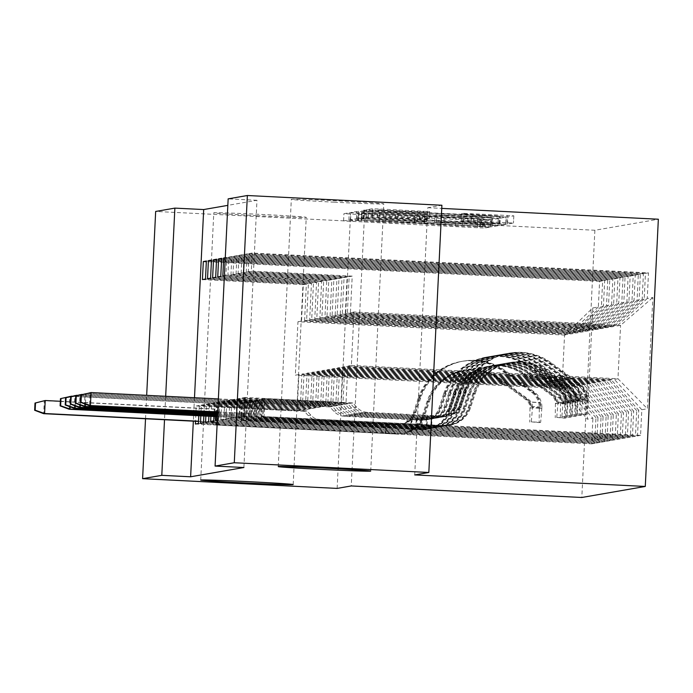 <?xml version="1.0" encoding="UTF-8"?>
<svg xmlns="http://www.w3.org/2000/svg" width="693" height="693" viewBox="0 0 693 693"><rect width="100%" height="100%" fill="white"/><g stroke="black" fill="none" stroke-linecap="round" stroke-linejoin="round"><path stroke-width="0.52" stroke-dasharray="3.46 2.6" d="M486.096 219.542L490.705 219.846L485.386 220.772L477.815 220.504L343.919 213.704L349.246 212.777L354.547 212.959L379.495 214.804L486.096 219.542M358.108 220.617L389.752 222.557L419.967 223.475L455.526 225.84L490.358 227.07L485.031 227.997L477.46 227.728L343.563 220.928L348.9 220.002L358.801 220.495L358.108 220.617L358.463 213.392M334.286 202.183A46.284 0.728 2.8 0 1 291.32 199.35A46.284 0.728 2.8 0 1 340.809 201.048A46.284 0.728 2.8 0 1 383.775 203.872A46.284 0.728 2.8 0 1 334.286 202.183M256.756 215.653A46.284 0.728 2.8 0 1 213.791 212.829A46.284 0.728 2.8 0 1 263.279 214.518A46.284 0.728 2.8 0 1 306.245 217.351A46.284 0.728 2.8 0 1 256.756 215.653M463.946 213.34L513.825 215.826L507.908 216.857L500.337 216.588L366.441 209.788L372.366 208.758L379.937 209.026L429.669 211.616L427.122 212.067L377.85 210.031L395.478 211.192L499.592 216.077L461.408 213.782L463.946 213.34L463.6 220.565L513.47 223.051L507.553 224.082L499.982 223.813L366.095 217.013L372.011 215.982L429.313 218.841L426.767 219.283L397.808 217.948L398.154 210.724M397.808 217.948L377.503 217.256L395.131 218.416L499.237 223.302L461.053 221.006L461.425 213.782L461.07 220.998L463.6 220.565M429.669 211.616L429.296 218.849L429.669 211.616M513.825 215.826L513.452 223.051L513.825 215.826M243.901 467.515L256.973 200.294L227.832 205.362M256.973 200.294L228.153 198.856M414.717 474.922L427.789 207.701L441.891 205.249M427.789 207.701L441.744 208.394M337.136 488.409L350.208 221.18L364.31 218.728L594.88 230.258L658.35 219.231M350.208 221.18L155.665 211.452M491.683 218.096L498.258 218.538L492.359 219.56L484.788 219.291L350.892 212.491L356.808 211.46L364.388 211.729L491.683 218.096L491.337 225.32L497.92 225.753L492.004 226.784L350.537 219.716L356.462 218.685L364.033 218.953L491.337 225.32M500.138 218.208L506.055 217.178L499.462 216.744L364.587 210.109L362.058 210.551L368.633 210.993L426.853 214.007L363.141 211.469L500.138 218.208L499.783 225.433L505.682 224.402L506.037 217.186M594.88 230.258L581.808 497.487M592.749 307.969L587.309 419.187L592.905 418.217L565.505 387.889L298.908 374.558L295.348 375.173L297.955 321.734L564.552 335.065L592.749 307.969L598.345 306.99L599.601 281.358L602.659 280.821L601.403 306.462L603.438 306.107L604.694 280.466L607.752 279.937L606.496 305.578L608.541 305.223L609.788 279.582L612.846 279.054L611.59 304.695L613.634 304.34L614.882 278.699L617.939 278.17L616.683 303.811L618.728 303.456L619.975 277.815L623.033 277.287L621.777 302.919L623.821 302.564L625.069 276.931L628.127 276.394L626.879 302.035L628.915 301.68L630.162 276.039L633.22 275.511L631.973 301.152L634.008 300.797L635.264 275.156L638.314 274.627L637.066 300.268L639.102 299.913L640.358 274.272L643.407 273.744L642.16 299.376L644.195 299.029L645.452 273.389L648.501 272.86L252.217 253.04L251.342 271.093L352.209 276.135L350.424 312.612L353.993 311.989L620.582 325.32L617.965 378.768L614.405 379.383L347.817 366.051L346.032 402.529L245.157 397.479L244.274 415.54L640.557 435.36L641.813 409.719L647.418 408.74L652.858 297.522L647.253 298.492L648.501 272.86M195.374 424.038L591.657 443.858L592.905 418.217M591.657 443.858L594.715 443.321L595.963 417.688L598.007 417.333L570.599 386.997L304.002 373.666L301.966 374.021L300.182 410.499L199.307 405.448L198.804 415.739M200.468 423.154L596.751 442.974L598.007 417.333M596.751 442.974L599.809 442.437L601.056 416.796L603.101 416.45L575.692 386.114L309.095 372.782L307.06 373.137L305.275 409.606L204.409 404.565L203.846 415.991M205.561 422.271L601.845 442.082L603.101 416.45M601.845 442.082L604.902 441.554L606.15 415.913L608.194 415.557L580.786 385.23L314.189 371.898L312.153 372.254L310.369 408.723L209.503 403.681L208.888 416.242M210.655 421.379L606.938 441.198L608.194 415.557M606.938 441.198L609.996 440.67L611.243 415.029L613.288 414.674L585.88 384.346L319.282 371.015L317.247 371.37L315.462 407.839L214.596 402.798L213.92 416.493M215.748 420.495L612.032 440.315L613.288 414.674M612.032 440.315L615.089 439.786L616.346 414.145L618.381 413.79L590.973 383.463L324.385 370.131L322.34 370.478L320.556 406.956L219.69 401.914L218.806 419.967L615.089 439.786M324.385 370.131L322.6 406.6L221.725 401.559L220.842 419.611L617.125 439.431L618.381 413.79M617.125 439.431L620.183 438.894L621.439 413.262L623.475 412.907L596.067 382.571L329.478 369.239L327.434 369.594L325.649 406.072L224.783 401.022L223.9 419.083L620.183 438.894M329.478 369.239L327.694 405.717L226.819 400.667L225.935 418.728L622.219 438.548L623.475 412.907M622.219 438.548L625.277 438.011L626.533 412.37L628.568 412.023L601.16 381.687L334.572 368.355L332.527 368.711L330.743 405.18L229.877 400.138L228.993 418.191L625.277 438.011M334.572 368.355L332.787 404.833L231.912 399.783L231.029 417.844L627.312 437.655L628.568 412.023M627.312 437.655L630.37 437.127L631.626 411.486L633.662 411.131L606.254 380.803L339.665 367.472L337.621 367.827L335.845 404.296L234.97 399.255L234.087 417.307L630.37 437.127M339.665 367.472L337.881 403.941L237.006 398.899L236.122 416.952L632.406 436.772L633.662 411.131M632.406 436.772L635.464 436.243L636.72 410.602L638.755 410.247L611.347 379.92L344.759 366.588L342.714 366.944L340.939 403.413L240.064 398.371L239.18 416.424L635.464 436.243M344.759 366.588L342.974 403.057L242.1 398.016L241.216 416.069L637.499 435.888L638.755 410.247M637.499 435.888L640.557 435.36M640.358 274.272L244.075 254.452L243.191 272.514L246.24 271.977L347.115 277.027L345.331 313.496L347.366 313.141L613.963 326.472L611.919 326.827L345.331 313.496M244.075 254.452L247.124 253.924L246.24 271.977M236.122 416.952L239.18 416.424M237.006 398.899L240.064 398.371M630.162 276.039L233.879 256.228L233.004 274.281L236.053 273.752L336.928 278.794L335.143 315.263L337.179 314.917L603.776 328.248L601.732 328.595L335.143 315.263M233.879 256.228L236.937 255.691L236.053 273.752M225.935 418.728L228.993 418.191M226.819 400.667L229.877 400.138M225.277 257.718L226.75 257.467L225.866 275.519L326.741 280.561L324.956 317.039L326.992 316.684L593.589 330.015L591.545 330.37L324.956 317.039M224.393 275.779L225.866 275.519M217.325 420.227L218.806 419.967M319.282 371.015L317.507 407.484L216.632 402.442L215.939 416.588M216.632 402.442L219.69 401.914M309.095 372.782L307.311 409.26L206.445 404.21L205.864 416.086M206.445 404.21L209.503 403.681M298.908 374.558L297.124 411.027L196.258 405.985L195.504 421.275M196.258 405.985L199.307 405.448M194.49 397.721L193.338 421.162M304.002 373.666L302.217 410.143L201.351 405.093L200.823 415.835M201.351 405.093L204.409 404.565M314.189 371.898L312.413 408.368L211.538 403.326L210.897 416.337M211.538 403.326L214.596 402.798M220.842 419.611L223.9 419.083M221.725 401.559L224.783 401.022M625.069 276.931L228.785 257.112L227.902 275.164L230.96 274.636L331.834 279.677L330.05 316.155L332.086 315.8L598.683 329.132L596.638 329.487L330.05 316.155M228.785 257.112L231.843 256.583L230.96 274.636M231.029 417.844L234.087 417.307M231.912 399.783L234.97 399.255M635.264 275.156L238.981 255.336L238.097 273.397L241.147 272.86L342.021 277.91L340.237 314.379L342.273 314.024L608.87 327.356L606.825 327.711L340.237 314.379M238.981 255.336L242.03 254.807L241.147 272.86M241.216 416.069L244.274 415.54M242.1 398.016L245.157 397.479M645.452 273.389L249.168 253.569L248.285 271.621L251.342 271.093M249.168 253.569L252.217 253.04M644.195 299.029L613.963 326.472M642.16 299.376L611.919 326.827M353.993 311.989L351.377 365.436L347.817 366.051M351.377 365.436L617.965 378.768L647.418 408.74M641.813 409.719L614.405 379.383M639.102 299.913L608.87 327.356M637.066 300.268L606.825 327.711M611.347 379.92L609.312 380.275L342.714 366.944M636.72 410.602L609.312 380.275M634.008 300.797L603.776 328.248M631.973 301.152L601.732 328.595M606.254 380.803L604.218 381.159L337.621 367.827M631.626 411.486L604.218 381.159M628.915 301.68L598.683 329.132M626.879 302.035L596.638 329.487M601.16 381.687L599.124 382.042L332.527 368.711M626.533 412.37L599.124 382.042M623.821 302.564L593.589 330.015M621.777 302.919L591.545 330.37M596.067 382.571L594.031 382.926L327.434 369.594M621.439 413.262L594.031 382.926M321.899 317.567L588.487 330.899L586.451 331.254L319.863 317.922L321.899 317.567L323.683 281.098L326.741 280.561M618.728 303.456L588.487 330.899M616.683 303.811L586.451 331.254M590.973 383.463L588.937 383.818L322.34 370.478M616.346 414.145L588.937 383.818M316.805 318.451L583.393 331.782L581.358 332.138L314.769 318.806L316.805 318.451L318.589 281.982L321.647 281.453L319.863 317.922M613.634 304.34L583.393 331.782M611.59 304.695L581.358 332.138M585.88 384.346L583.844 384.702L317.247 371.37M611.243 415.029L583.844 384.702M311.711 319.343L578.3 332.675L576.264 333.021L309.676 319.69L311.711 319.343L313.496 282.865L316.554 282.337L314.769 318.806M608.541 305.223L578.3 332.675M606.496 305.578L576.264 333.021M580.786 385.23L578.742 385.585L312.153 372.254M606.15 415.913L578.742 385.585M306.618 320.227L573.206 333.558L571.171 333.913L304.582 320.582L306.618 320.227L308.402 283.749L311.46 283.22L309.676 319.69M603.438 306.107L573.206 333.558M601.403 306.462L571.171 333.913M575.692 386.114L573.648 386.469L307.06 373.137M601.056 416.796L573.648 386.469M297.955 321.734L301.524 321.11L568.113 334.442L564.552 335.065L561.936 388.504L295.348 375.173M598.345 306.99L568.113 334.442M570.599 386.997L568.555 387.352L301.966 374.021M595.963 417.688L568.555 387.352M145.521 418.771L146.673 395.331M165.67 396.283L164.518 419.724M350.424 312.612L617.021 325.944L620.582 325.32L652.858 297.522M565.505 387.889L561.936 388.504L587.309 419.187M342.974 403.057L346.032 402.529M337.881 403.941L340.939 403.413M332.787 404.833L335.845 404.296M327.694 405.717L330.743 405.18M322.6 406.6L325.649 406.072M317.507 407.484L320.556 406.956M312.413 408.368L315.462 407.839M307.311 409.26L310.369 408.723M302.217 410.143L305.275 409.606M297.124 411.027L300.182 410.499M202.434 279.591L303.309 284.641L301.524 321.11M303.309 284.641L306.367 284.104L304.582 320.582M227.902 275.164L328.777 280.215L326.992 316.684M328.777 280.215L331.834 279.677M233.004 274.281L333.87 279.322L332.086 315.8M333.87 279.322L336.928 278.794M238.097 273.397L338.964 278.439L337.179 314.917M338.964 278.439L342.021 277.91M243.191 272.514L344.057 277.555L342.273 314.024M344.057 277.555L347.115 277.027M248.285 271.621L349.151 276.672L347.366 313.141M349.151 276.672L352.209 276.135M647.253 298.492L617.021 325.944M364.31 218.728L351.247 485.949M198.432 423.51L594.715 443.321M205.492 279.062L306.367 284.104M602.659 280.821L206.375 261.01M599.601 281.358L206.341 261.685M203.525 422.617L599.809 442.437M210.585 278.179L311.46 283.22M207.528 278.707L308.402 283.749M607.752 279.937L211.469 260.118M604.694 280.466L211.434 260.802M208.619 421.734L604.902 441.554M215.679 277.295L316.554 282.337M212.621 277.824L313.496 282.865M612.846 279.054L216.562 259.234M609.788 279.582L216.528 259.918M213.713 420.85L609.996 440.67M220.772 276.403L321.647 281.453M217.715 276.94L318.589 281.982M617.939 278.17L221.656 258.35M614.882 278.699L221.621 259.035M222.808 276.048L323.683 281.098M623.033 277.287L226.75 257.467M619.975 277.815L225.26 258.073M628.127 276.394L231.843 256.583M633.22 275.511L236.937 255.691M638.314 274.627L242.03 254.807M643.407 273.744L247.124 253.924M483.004 218.971L361.348 212.89L386.322 213.617L483.792 218.823L483.004 218.971L482.657 226.195L477.356 226.005L477.711 218.78M482.657 226.195L385.966 220.833L365.609 220.417L477.356 226.005M498.276 218.529L497.92 225.753L498.258 218.538M499.783 225.433L358.168 218.39L424.809 221.526L426.481 221.232L419.906 220.79L361.694 217.775L371.803 217.602L505.682 224.402M361.694 217.775L362.058 210.551L361.694 217.775M473.839 216.251L491.467 217.411L471.162 216.718L435.039 214.804L473.839 216.251L473.484 223.475L491.112 224.636L470.807 223.934L471.162 216.718M473.484 223.475L436.382 221.725L470.807 223.934M385.221 433.255L397.522 433.74A26.395 26.325 80.1 0 0 423.795 415.722L428.603 401.23L429.565 401.056L424.766 415.549A26.395 26.325 -99.9 0 1 398.484 433.567L218.2 424.549L215.653 425L395.937 434.009L385.221 433.255L385.68 423.873L397.366 424.454A16.996 16.953 80.1 0 0 414.284 412.855L419.092 398.362L418.122 398.527L413.314 413.019A16.996 16.953 -99.9 0 1 396.396 424.618L319.152 420.755A15.714 15.67 80.1 0 1 308.307 415.609L304.444 411.339L216.537 406.938L215.653 425M541.874 407.796L540.661 422.332L531.297 421.864L532.51 407.328L541.874 407.796A19.161 19.118 80.1 0 0 534.026 391.727L505.535 370.894A55.319 55.18 80.1 0 0 420.668 398.085L419.698 398.258L414.899 412.751A16.996 16.953 -99.9 0 1 397.981 424.35L385.68 423.873M540.661 422.332L539.137 422.6L539.327 408.238A19.161 19.118 80.1 0 0 531.479 392.169L502.988 371.335A55.319 55.18 80.1 0 0 418.122 398.527M539.327 408.238L529.963 407.77A9.763 9.737 80.1 0 0 525.961 399.766L497.461 378.932A45.92 45.807 80.1 0 0 427.018 401.498L422.219 415.991A26.395 26.325 -99.9 0 1 395.937 434.009M532.51 407.328A9.763 9.737 80.1 0 0 528.508 399.315L500.008 378.491A45.92 45.807 80.1 0 0 429.565 401.056M420.668 398.085L415.861 412.578A16.996 16.953 -99.9 0 1 398.943 424.177L321.699 420.313A15.714 15.67 -99.9 0 1 310.854 415.168L306.99 410.897L219.083 406.496L218.2 424.549M531.297 421.864L539.137 422.6M529.963 407.77L529.773 422.132M419.698 398.258A55.319 55.18 -99.9 0 1 504.565 371.058L533.056 391.891A19.161 19.118 -99.9 0 1 540.289 402.503C540.99 408.168 540.791 408.203 539.674 402.607A19.161 19.118 80.1 0 0 532.449 392.004L503.95 371.171A55.319 55.18 80.1 0 0 419.092 398.362M427.018 401.498L427.988 401.334A45.92 45.807 -99.9 0 1 498.432 378.759L526.923 399.592A9.763 9.737 -99.9 0 1 529.305 402.096C531.748 407.657 531.955 407.614 529.92 401.983A9.763 9.737 80.1 0 0 527.538 399.489L499.047 378.655A45.92 45.807 80.1 0 0 428.603 401.23M427.988 401.334L423.18 415.826A26.395 26.325 -99.9 0 1 396.907 433.844M219.083 406.496L218.451 406.609L217.567 424.662L214.995 422.037L215.627 409.043L214.709 409.199L214.076 422.202L214.995 422.037L198.536 421.214M198.527 421.422L214.076 422.202L216.294 424.887L217.178 406.826L216.537 406.938M540.289 402.503C540.99 408.168 540.791 408.203 539.674 402.607L529.305 402.096C531.748 407.657 531.955 407.614 529.92 401.983L540.289 402.503M306.99 410.897L304.444 411.339M60.343 401.273L215.627 409.043L218.451 406.609L217.178 406.826L214.709 409.199L44.309 400.675L43.668 413.678M410.698 428.828L422.99 429.313A26.395 26.325 80.1 0 0 449.263 411.296L454.071 396.803L455.041 396.63L450.233 411.122A26.395 26.325 -99.9 0 1 423.96 429.14L243.676 420.123L241.129 420.564L421.405 429.582L410.698 428.828L411.157 419.447L422.834 420.027A16.996 16.953 80.1 0 0 439.752 408.428L444.56 393.936L443.589 394.1L438.782 408.593A16.996 16.953 -99.9 0 1 421.872 420.192L344.62 416.328A15.714 15.67 80.1 0 1 333.775 411.183L329.911 406.912L242.013 402.512L241.129 420.564M567.35 403.369L566.138 417.905L556.765 417.437L557.978 402.902L567.35 403.369A19.161 19.118 80.1 0 0 559.494 387.3L531.003 366.467A55.319 55.18 80.1 0 0 446.136 393.659L445.175 393.832L440.367 408.324A16.996 16.953 -99.9 0 1 423.449 419.923L411.157 419.447M566.138 417.905L564.604 418.174L564.804 403.811A19.161 19.118 80.1 0 0 556.947 387.742L528.456 366.909A55.319 55.18 80.1 0 0 443.589 394.1M564.804 403.811L555.431 403.343A9.763 9.737 80.1 0 0 551.429 395.331L522.938 374.506A45.92 45.807 80.1 0 0 452.494 397.072L447.687 411.564A26.395 26.325 -99.9 0 1 421.405 429.582M557.978 402.902A9.763 9.737 80.1 0 0 553.976 394.889L525.485 374.055A45.92 45.807 80.1 0 0 455.041 396.63M446.136 393.659L441.337 408.151A16.996 16.953 -99.9 0 1 424.419 419.75L347.167 415.887A15.714 15.67 -99.9 0 1 336.322 410.741L332.458 406.47L244.56 402.07L243.676 420.123M556.765 417.437L564.604 418.174M555.431 403.343L555.24 417.697M445.175 393.832A55.319 55.18 -99.9 0 1 530.032 366.632L558.532 387.465A19.161 19.118 -99.9 0 1 565.757 398.077C566.458 403.733 566.259 403.776 565.15 398.18A19.161 19.118 80.1 0 0 557.917 387.569L529.426 366.744A55.319 55.18 80.1 0 0 444.56 393.936M452.494 397.072L453.456 396.907A45.92 45.807 -99.9 0 1 523.899 374.333L552.399 395.166A9.763 9.737 -99.9 0 1 554.781 397.669C557.224 403.231 557.423 403.187 555.388 397.557A9.763 9.737 80.1 0 0 553.005 395.062L524.514 374.229A45.92 45.807 80.1 0 0 454.071 396.803M453.456 396.907L448.657 411.399A26.395 26.325 -99.9 0 1 422.375 429.417M244.56 402.07L243.919 402.183L243.035 420.235L240.462 417.61L241.095 404.617L240.176 404.773L239.544 417.775L240.462 417.61L217.507 416.467M217.498 416.675L239.544 417.775L241.762 420.46L242.645 402.399L242.013 402.512M565.757 398.077C566.458 403.733 566.259 403.776 565.15 398.18L554.781 397.669C557.224 403.231 557.423 403.187 555.388 397.557L565.757 398.077M332.458 406.47L329.911 406.912M71.821 396.145L241.095 404.617L243.919 402.183L242.645 402.399L240.176 404.773L69.776 396.249L69.144 409.251M70.677 396.439L70.166 406.834M415.791 427.945L428.083 428.421A26.395 26.325 80.1 0 0 454.357 410.412L459.164 395.92L460.135 395.746L455.327 410.239A26.395 26.325 -99.9 0 1 429.054 428.257L248.77 419.239L246.223 419.681L426.507 428.698L415.791 427.945L416.25 418.555L427.928 419.144A16.996 16.953 80.1 0 0 444.845 407.545L449.653 393.052L448.683 393.217L443.884 407.709A16.996 16.953 -99.9 0 1 426.966 419.308L349.714 415.445A15.714 15.67 80.1 0 1 338.868 410.299L335.005 406.02L247.106 401.628L246.223 419.681M572.444 402.486L571.231 417.021L561.858 416.554L563.071 402.018L572.444 402.486A19.161 19.118 80.1 0 0 564.587 386.417L536.096 365.583A55.319 55.18 80.1 0 0 451.23 392.775L450.268 392.94L445.46 407.432A16.996 16.953 -99.9 0 1 428.543 419.04L416.25 418.555M571.231 417.021L569.698 417.281L569.897 402.928A19.161 19.118 80.1 0 0 562.04 386.859L533.549 366.025A55.319 55.18 80.1 0 0 448.683 393.217M569.897 402.928L560.524 402.46A9.763 9.737 80.1 0 0 556.522 394.447L528.031 373.614A45.92 45.807 80.1 0 0 457.588 396.188L452.78 410.68A26.395 26.325 -99.9 0 1 426.507 428.698M563.071 402.018A9.763 9.737 80.1 0 0 559.069 394.005L530.578 373.172A45.92 45.807 80.1 0 0 460.135 395.746M451.23 392.775L446.431 407.267A16.996 16.953 -99.9 0 1 429.513 418.867L352.261 415.003A15.714 15.67 -99.9 0 1 341.415 409.858L337.552 405.578L249.653 401.186L248.77 419.239M561.858 416.554L569.698 417.281M560.524 402.46L560.334 416.814M450.268 392.94A55.319 55.18 -99.9 0 1 535.126 365.748L563.626 386.581A19.161 19.118 -99.9 0 1 570.85 397.193C571.552 402.85 571.353 402.884 570.244 397.297A19.161 19.118 80.1 0 0 563.011 386.685L534.52 365.852A55.319 55.18 80.1 0 0 449.653 393.052M457.588 396.188L458.549 396.024A45.92 45.807 -99.9 0 1 528.993 373.449L557.493 394.282A9.763 9.737 -99.9 0 1 559.875 396.777C562.318 402.338 562.517 402.304 560.481 396.673A9.763 9.737 80.1 0 0 558.099 394.178L529.608 373.345A45.92 45.807 80.1 0 0 459.164 395.92M458.549 396.024L453.75 410.516A26.395 26.325 -99.9 0 1 427.468 428.534M249.653 401.186L249.012 401.299L248.129 419.352L245.556 416.727L246.188 403.724L245.27 403.889L244.638 416.891L245.556 416.727L217.567 415.332M217.559 415.531L244.638 416.891L246.855 419.577L247.739 401.516L247.106 401.628M570.85 397.193C571.552 402.85 571.353 402.884 570.244 397.297L559.875 396.777C562.318 402.338 562.517 402.304 560.481 396.673L570.85 397.193M337.552 405.578L335.005 406.02M76.914 395.261L246.188 403.724L249.012 401.299L247.739 401.516L245.27 403.889L74.87 395.365L74.238 408.368M75.771 395.556L75.26 405.951M420.885 427.061L433.177 427.538A26.395 26.325 80.1 0 0 459.45 409.52L464.258 395.027L465.228 394.863L460.421 409.355A26.395 26.325 -99.9 0 1 434.147 427.373L253.863 418.355L251.316 418.797L431.6 427.815L420.885 427.061L421.344 417.671L433.021 418.26A16.996 16.953 80.1 0 0 449.939 406.661L454.747 392.169L453.776 392.333L448.977 406.826A16.996 16.953 -99.9 0 1 432.06 418.425L354.807 414.561A15.714 15.67 80.1 0 1 343.962 409.416L340.098 405.136L252.2 400.745L251.316 418.797M577.538 401.602L576.325 416.129L566.961 415.661L568.165 401.134L577.538 401.602A19.161 19.118 80.1 0 0 569.681 385.525L541.19 364.7A55.319 55.18 80.1 0 0 456.323 391.891L455.362 392.056L450.554 406.548A16.996 16.953 -99.9 0 1 433.636 418.148L421.344 417.671M576.325 416.129L574.792 416.398L574.991 402.044A19.161 19.118 80.1 0 0 567.134 385.966L538.643 365.142A55.319 55.18 80.1 0 0 453.776 392.333M574.991 402.044L565.618 401.576A9.763 9.737 80.1 0 0 561.616 393.563L533.125 372.73A45.92 45.807 80.1 0 0 462.681 395.305L457.874 409.797A26.395 26.325 -99.9 0 1 431.6 427.815M568.165 401.134A9.763 9.737 80.1 0 0 564.163 393.122L535.672 372.288A45.92 45.807 80.1 0 0 465.228 394.863M456.323 391.891L451.524 406.384A16.996 16.953 -99.9 0 1 434.606 417.983L357.354 414.119A15.714 15.67 -99.9 0 1 346.509 408.965L342.645 404.695L254.747 400.303L253.863 418.355M566.961 415.661L574.792 416.398M565.618 401.576L565.427 415.93M455.362 392.056A55.319 55.18 -99.9 0 1 540.219 364.864L568.719 385.698A19.161 19.118 -99.9 0 1 575.944 396.309C576.645 401.966 576.446 402.001 575.337 396.413A19.161 19.118 80.1 0 0 568.104 385.802L539.613 364.968A55.319 55.18 80.1 0 0 454.747 392.169M462.681 395.305L463.643 395.14A45.92 45.807 -99.9 0 1 534.086 372.565L562.586 393.399A9.763 9.737 -99.9 0 1 564.968 395.894C567.411 401.455 567.61 401.42 565.575 395.79A9.763 9.737 80.1 0 0 563.192 393.286L534.701 372.453A45.92 45.807 80.1 0 0 464.258 395.027M463.643 395.14L458.844 409.632A26.395 26.325 -99.9 0 1 432.562 427.642M254.747 400.303L254.106 400.407L253.222 418.468L250.649 415.843L251.282 402.841L250.364 403.005L249.731 415.999L250.649 415.843L217.619 414.189M217.611 414.397L249.731 415.999L251.949 418.685L252.832 400.632L252.2 400.745M575.944 396.309C576.645 401.966 576.446 402.001 575.337 396.413L564.968 395.894C567.411 401.455 567.61 401.42 565.575 395.79L575.944 396.309M342.645 404.695L340.098 405.136M82.008 394.378L251.282 402.841L254.106 400.407L252.832 400.632L250.364 403.005L79.964 394.482L79.331 407.484M80.864 394.672L80.353 405.067M425.978 426.178L438.271 426.654A26.395 26.325 80.1 0 0 464.544 408.636L469.352 394.144L470.322 393.979L465.514 408.472A26.395 26.325 -99.9 0 1 439.241 426.49L258.957 417.472L256.41 417.914L436.694 426.931L425.978 426.178L426.438 416.788L438.115 417.368A16.996 16.953 80.1 0 0 455.032 405.769L459.84 391.276L458.87 391.45L454.071 405.942A16.996 16.953 -99.9 0 1 437.153 417.541L359.901 413.678A15.714 15.67 80.1 0 1 349.055 408.524L345.192 404.253L257.294 399.861L256.41 417.914M582.631 400.719L581.418 415.246L572.054 414.778L573.258 400.242L582.631 400.719A19.161 19.118 80.1 0 0 574.774 384.641L546.283 363.808A55.319 55.18 80.1 0 0 461.417 391.008L460.455 391.173L455.647 405.665A16.996 16.953 -99.9 0 1 438.73 417.264L426.438 416.788M581.418 415.246L579.885 415.514L580.084 401.16A19.161 19.118 80.1 0 0 572.227 385.083L543.736 364.249A55.319 55.18 80.1 0 0 458.87 391.45M580.084 401.16L570.711 400.693A9.763 9.737 80.1 0 0 566.709 392.68L538.218 371.846A45.92 45.807 80.1 0 0 467.775 394.421L462.967 408.913A26.395 26.325 -99.9 0 1 436.694 426.931M573.258 400.242A9.763 9.737 80.1 0 0 569.256 392.238L540.765 371.405A45.92 45.807 80.1 0 0 470.322 393.979M461.417 391.008L456.618 405.5A16.996 16.953 -99.9 0 1 439.7 417.099L362.448 413.236A15.714 15.67 -99.9 0 1 351.602 408.082L347.739 403.811L259.84 399.411L258.957 417.472M572.054 414.778L579.885 415.514M570.711 400.693L570.521 415.046M460.455 391.173A55.319 55.18 -99.9 0 1 545.313 363.981L573.813 384.814A19.161 19.118 -99.9 0 1 581.037 395.426C581.748 401.082 581.54 401.117 580.431 395.53A19.161 19.118 80.1 0 0 573.198 384.918L544.707 364.085A55.319 55.18 80.1 0 0 459.84 391.276M467.775 394.421L468.737 394.248A45.92 45.807 -99.9 0 1 539.18 371.682L567.68 392.507A9.763 9.737 -99.9 0 1 570.062 395.01C572.505 400.571 572.704 400.537 570.668 394.906A9.763 9.737 80.1 0 0 568.286 392.403L539.795 371.569A45.92 45.807 80.1 0 0 469.352 394.144M468.737 394.248L463.938 408.74A26.395 26.325 -99.9 0 1 437.655 426.758M259.84 399.411L259.199 399.523L258.316 417.584L255.743 414.96L256.375 401.957L255.457 402.113L254.825 415.116L255.743 414.96L217.68 413.054M217.663 413.262L254.825 415.116L257.042 417.801L257.926 399.748L257.294 399.861M581.037 395.426C581.748 401.082 581.54 401.117 580.431 395.53L570.062 395.01C572.505 400.571 572.704 400.537 570.668 394.906L581.037 395.426M347.739 403.811L345.192 404.253M87.101 393.494L256.375 401.957L259.199 399.523L257.926 399.748L255.457 402.113L85.057 393.598L84.425 406.592M85.958 393.789L85.447 404.184M431.072 425.294L443.364 425.771A26.395 26.325 80.1 0 0 469.637 407.753L474.445 393.26L475.415 393.096L470.608 407.588A26.395 26.325 -99.9 0 1 444.334 425.597L264.05 416.588L261.504 417.03L441.787 426.039L431.072 425.294L431.531 415.904L443.208 416.484A16.996 16.953 80.1 0 0 460.126 404.885L464.934 390.393L463.964 390.566L459.164 405.058A16.996 16.953 -99.9 0 1 442.247 416.658L364.994 412.794A15.714 15.67 80.1 0 1 354.149 407.64L350.286 403.369L262.387 398.969L261.504 417.03M587.725 399.826L586.512 414.362L577.148 413.894L578.352 399.359L587.725 399.826A19.161 19.118 80.1 0 0 579.868 383.757L551.377 362.924A55.319 55.18 80.1 0 0 466.51 390.116L465.549 390.289L460.741 404.781A16.996 16.953 -99.9 0 1 443.823 416.38L431.531 415.904M586.512 414.362L584.979 414.631L585.178 400.268A19.161 19.118 80.1 0 0 577.321 384.199L548.83 363.366A55.319 55.18 80.1 0 0 463.964 390.566M585.178 400.268L575.805 399.8A9.763 9.737 80.1 0 0 571.803 391.796L543.312 370.963A45.92 45.807 80.1 0 0 472.869 393.537L468.061 408.03A26.395 26.325 -99.9 0 1 441.787 426.039M578.352 399.359A9.763 9.737 80.1 0 0 574.35 391.354L545.859 370.521A45.92 45.807 80.1 0 0 475.415 393.096M466.51 390.116L461.711 404.608A16.996 16.953 -99.9 0 1 444.793 416.207L367.541 412.352A15.714 15.67 -99.9 0 1 356.696 407.198L352.832 402.928L264.934 398.527L264.05 416.588M577.148 413.894L584.979 414.631M575.805 399.8L575.614 414.163M465.549 390.289A55.319 55.18 -99.9 0 1 550.407 363.097L578.906 383.922A19.161 19.118 -99.9 0 1 586.131 394.534C586.841 400.199 586.633 400.233 585.524 394.646A19.161 19.118 80.1 0 0 578.291 384.035L549.8 363.201A55.319 55.18 80.1 0 0 464.934 390.393M472.869 393.537L473.83 393.364A45.92 45.807 -99.9 0 1 544.274 370.79L572.773 391.623A9.763 9.737 -99.9 0 1 575.155 394.126C577.598 399.688 577.797 399.653 575.762 394.022A9.763 9.737 80.1 0 0 573.38 391.519L544.889 370.686A45.92 45.807 80.1 0 0 474.445 393.26M473.83 393.364L469.031 407.856A26.395 26.325 -99.9 0 1 442.749 425.874M264.934 398.527L264.293 398.64L263.409 416.692L260.837 414.076L261.469 401.074L260.551 401.23L259.918 414.232L260.837 414.076L217.732 411.919M217.723 412.118L259.918 414.232L262.136 416.917L263.019 398.865L262.387 398.969M586.131 394.534C586.841 400.199 586.633 400.233 585.524 394.646L575.155 394.126C577.598 399.688 577.797 399.653 575.762 394.022L586.131 394.534M352.832 402.928L350.286 403.369M218.364 398.917L261.469 401.074L264.293 398.64L263.019 398.865L260.551 401.23L90.151 392.706L89.518 405.708M490.341 227.07L490.696 219.846L490.358 227.07M358.801 220.495L359.147 213.271L358.809 220.487M424.566 223.778L424.922 216.562L424.584 223.778M479.755 226.698L480.11 219.473M455.526 225.84L455.873 218.624M444.915 225.312L445.27 218.087M423.882 223.9L424.237 216.684M414.665 223.285L415.02 216.069M413.981 223.406L414.336 216.181M389.752 222.557L390.107 215.332M379.14 222.02L379.495 214.804M348.9 220.002L349.246 212.777M343.581 220.92L343.936 213.695M350.156 221.362L350.511 214.137M477.46 227.728L477.815 220.504M485.031 227.997L485.386 220.772M480.44 226.576L480.795 219.352M364.033 218.953L364.388 211.729M356.462 218.685L356.808 211.46M350.563 219.707L350.909 212.491M357.129 220.149L357.484 212.924M484.433 226.516L484.788 219.291M492.004 226.784L492.359 219.56M365.609 220.417L365.965 213.193M361.01 220.105L361.365 212.89L361.001 220.114M361.737 219.984L362.092 212.76M385.966 220.833L386.322 213.617M462.344 224.653L462.699 217.437M483.376 226.065L483.731 218.841M499.107 223.969L499.462 216.744M371.803 217.602L372.158 210.377M364.232 217.333L364.587 210.109M368.278 218.208L368.633 210.993M419.906 220.79L420.261 213.574M426.481 221.232L426.836 214.016L426.498 221.232M424.809 221.526L425.156 214.302M417.238 221.258L417.584 214.033M363.487 218.572L363.834 211.348M362.786 218.693L363.141 211.469M492.212 225.164L492.558 217.94M441.276 222.462L441.632 215.237M434.71 222.02L435.057 214.795M436.382 221.725L436.737 214.509M443.953 221.994L444.308 214.778M467.645 221.439L468 214.215M481.609 222.141L481.964 214.917M478.932 222.6L479.287 215.384M395.131 218.416L395.478 211.192M419.196 219.014L419.551 211.798M426.767 219.283L427.122 212.067M422.721 218.408L423.076 211.183M379.582 216.251L379.937 209.026M372.011 215.982L372.366 208.758M366.112 217.004L366.458 209.788M372.678 217.446L373.033 210.222M499.982 223.813L500.337 216.588M507.553 224.082L507.908 216.857M506.886 222.618L507.233 215.393M471.171 220.824L471.517 213.609M541.848 408.16L539.327 408.601M529.963 408.134L532.484 407.692M503.95 371.171L502.988 371.335M497.461 378.932L498.432 378.759M397.366 424.454L396.396 424.618M321.699 420.313L319.152 420.755M398.943 424.177L397.981 424.35M397.522 433.74L398.484 433.567M414.284 412.855L413.314 413.019M415.861 412.578L414.899 412.751M422.219 415.991L423.18 415.826M423.795 415.722L424.766 415.549M505.535 370.894L504.565 371.058M499.047 378.655L500.008 378.491M532.449 392.004L531.479 392.169M525.961 399.766L526.923 399.592M534.026 391.727L533.056 391.891M527.538 399.489L528.508 399.315M310.854 415.168L308.307 415.609M386.296 423.761L385.836 433.151M567.324 403.733L564.795 404.175M555.431 403.707L557.952 403.265M529.426 366.744L528.456 366.909M522.938 374.506L523.899 374.333M422.834 420.027L421.872 420.192M347.167 415.887L344.62 416.328M424.419 419.75L423.449 419.923M422.99 429.313L423.96 429.14M439.752 408.428L438.782 408.593M441.337 408.151L440.367 408.324M447.687 411.564L448.657 411.399M449.263 411.296L450.233 411.122M531.003 366.467L530.032 366.632M524.514 374.229L525.485 374.055M557.917 387.569L556.947 387.742M551.429 395.331L552.399 395.166M559.494 387.3L558.532 387.465M553.005 395.062L553.976 394.889M336.322 410.741L333.775 411.183M411.763 419.334L411.304 428.724M572.418 402.85L569.897 403.291M560.524 402.815L563.045 402.382M534.52 365.852L533.549 366.025M528.031 373.614L528.993 373.449M427.928 419.144L426.966 419.308M352.261 415.003L349.714 415.445M429.513 418.867L428.543 419.04M428.083 428.421L429.054 428.257M444.845 407.545L443.884 407.709M446.431 407.267L445.46 407.432M452.78 410.68L453.75 410.516M454.357 410.412L455.327 410.239M536.096 365.583L535.126 365.748M529.608 373.345L530.578 373.172M563.011 386.685L562.04 386.859M556.522 394.447L557.493 394.282M564.587 386.417L563.626 386.581M558.099 394.178L559.069 394.005M341.415 409.858L338.868 410.299M416.857 418.451L416.398 427.841M577.512 401.966L574.991 402.399M565.618 401.931L568.139 401.498M539.613 364.968L538.643 365.142M533.125 372.73L534.086 372.565M433.021 418.26L432.06 418.425M357.354 414.119L354.807 414.561M434.606 417.983L433.636 418.148M433.177 427.538L434.147 427.373M449.939 406.661L448.977 406.826M451.524 406.384L450.554 406.548M457.874 409.797L458.844 409.632M459.45 409.52L460.421 409.355M541.19 364.7L540.219 364.864M534.701 372.453L535.672 372.288M568.104 385.802L567.134 385.966M561.616 393.563L562.586 393.399M569.681 385.525L568.719 385.698M563.192 393.286L564.163 393.122M346.509 408.965L343.962 409.416M421.95 417.567L421.491 426.957M582.605 401.082L580.084 401.516M570.711 401.048L573.232 400.606M544.707 364.085L543.736 364.249M538.218 371.846L539.18 371.682M438.115 417.368L437.153 417.541M362.448 413.236L359.901 413.678M439.7 417.099L438.73 417.264M438.271 426.654L439.241 426.49M455.032 405.769L454.071 405.942M456.618 405.5L455.647 405.665M462.967 408.913L463.938 408.74M464.544 408.636L465.514 408.472M546.283 363.808L545.313 363.981M539.795 371.569L540.765 371.405M573.198 384.918L572.227 385.083M566.709 392.68L567.68 392.507M574.774 384.641L573.813 384.814M568.286 392.403L569.256 392.238M351.602 408.082L349.055 408.524M427.044 416.684L426.585 426.074M587.699 400.19L585.178 400.632M575.805 400.164L578.326 399.722M549.8 363.201L548.83 363.366M543.312 370.963L544.274 370.79M443.208 416.484L442.247 416.658M367.541 412.352L364.994 412.794M444.793 416.207L443.823 416.38M443.364 425.771L444.334 425.597M460.126 404.885L459.164 405.058M461.711 404.608L460.741 404.781M468.061 408.03L469.031 407.856M469.637 407.753L470.608 407.588M551.377 362.924L550.407 363.097M544.889 370.686L545.859 370.521M578.291 384.035L577.321 384.199M571.803 391.796L572.773 391.623M579.868 383.757L578.906 383.922M573.38 391.519L574.35 391.354M356.696 407.198L354.149 407.64M432.137 415.791L431.678 425.181M278.248 466.571L291.32 199.35M200.719 480.05L213.791 212.829M293.174 484.572L306.245 217.351M370.703 471.093L383.775 203.872M423.83 223.926L424.177 216.701M358.056 220.634L358.411 213.409M343.563 220.928L343.919 213.704M350.537 219.716L350.892 212.491M483.437 226.048L483.792 218.823M505.699 224.402L506.055 217.178M358.168 218.39L358.524 211.166M491.112 224.636L491.467 217.411M434.693 222.029L435.039 214.804M499.237 223.302L499.592 216.077M377.503 217.256L377.85 210.031M366.095 217.013L366.441 209.788M381.652 423.605L381.193 432.995M461.018 361.512L461.988 361.348M462.629 370.772L463.6 370.608M401.108 424.229L400.138 424.393M402.685 423.951L401.715 424.116M402.72 433.489L401.749 433.653M404.296 433.212L403.326 433.385M462.595 361.244L463.565 361.07M464.206 370.504L465.176 370.331M531.185 406.462L540.601 406.93M407.129 419.178L406.67 428.569M486.486 357.086L487.456 356.921M488.097 366.346L489.067 366.181M426.576 419.802L425.606 419.967M428.153 419.525L427.191 419.689M428.187 429.062L427.217 429.227M429.764 428.785L428.794 428.958M488.063 356.808L489.033 356.644M489.674 366.077L490.644 365.904M556.652 402.035L566.068 402.503M412.222 418.295L411.763 427.685M491.58 356.202L492.55 356.037M493.191 365.462L494.161 365.298M431.67 418.91L430.7 419.083M433.246 418.641L432.285 418.806M433.281 428.179L432.311 428.343M434.857 427.902L433.887 428.066M493.165 355.925L494.126 355.76M494.767 365.194L495.738 365.02M561.746 401.152L571.162 401.619M417.316 417.411L416.857 426.793M496.673 355.318L497.643 355.145M498.284 364.579L499.255 364.414M436.763 418.026L435.793 418.2M438.34 417.758L437.378 417.922M438.374 427.286L437.404 427.46M439.951 427.018L438.99 427.183M498.258 355.041L499.22 354.877M499.861 364.301L500.831 364.137M566.839 400.268L576.255 400.736M422.409 416.519L421.95 425.909M501.767 354.435L502.737 354.262M503.378 363.695L504.348 363.522M441.857 417.143L440.887 417.307M443.433 416.865L442.472 417.039M443.468 426.403L442.498 426.576M445.045 426.134L444.083 426.299M503.352 354.158L504.313 353.984M504.954 363.418L505.925 363.253M571.933 399.376L581.349 399.852M427.503 415.635L427.044 425.026M506.86 353.543L507.83 353.378M508.471 362.811L509.442 362.638M446.95 416.259L445.98 416.424M448.527 415.982L447.565 416.155M448.562 425.519L447.591 425.684M450.138 425.242L449.177 425.415M508.445 353.274L509.407 353.101M510.057 362.534L511.018 362.361M577.026 398.492L586.451 398.969"/><path stroke-width="1.04" d="M321.214 469.404A46.284 0.728 2.8 0 1 278.248 466.571A46.284 0.728 2.8 0 1 327.737 468.269A46.284 0.728 2.8 0 1 370.703 471.093A46.284 0.728 2.8 0 1 321.214 469.404M243.685 482.874A46.284 0.728 2.8 0 1 200.719 480.05A46.284 0.728 2.8 0 1 250.208 481.748A46.284 0.728 2.8 0 1 293.174 484.572A46.284 0.728 2.8 0 1 243.685 482.874M227.832 205.362L203.69 209.555L174.87 208.117L165.67 396.283M228.153 198.856L247.358 195.513L234.286 462.742L215.081 466.077L228.153 198.856M234.286 462.742L428.828 472.47L441.891 205.249L247.358 195.513M441.744 208.394L658.35 219.231L645.278 486.451L581.808 497.487L351.247 485.949L337.136 488.409L142.593 478.672L145.521 418.771M146.673 395.331L155.665 211.452L174.87 208.117M225.26 258.073L223.692 257.995L222.808 276.048L224.393 275.779M223.692 257.995L225.277 257.718M215.939 416.588L215.748 420.495L217.325 420.227M213.505 259.771L212.621 277.824L215.679 277.295L216.562 259.234L213.505 259.771L216.528 259.918M205.864 416.086L205.561 422.271L208.619 421.734L208.888 416.242M203.318 261.538L202.434 279.591L205.492 279.062L206.375 261.01L203.318 261.538L206.341 261.685M195.504 421.275L195.374 424.038L198.432 423.51L198.804 415.739M203.69 209.555L194.49 397.721M193.338 421.162L190.618 476.784L243.901 467.515L215.081 466.077M200.823 415.835L200.468 423.154L203.525 422.617L203.846 415.991M208.411 260.655L207.528 278.707L210.585 278.179L211.469 260.118L208.411 260.655L211.434 260.802M210.897 416.337L210.655 421.379L213.713 420.85L213.92 416.493M218.598 258.879L217.715 276.94L220.772 276.403L221.656 258.35L218.598 258.879L221.621 259.035M190.618 476.784L161.798 475.337L142.593 478.672M428.828 472.47L414.717 474.922L645.278 486.451M164.518 419.724L161.798 475.337M35.005 403.066L34.65 410.282L35.161 410.195L35.516 402.971L35.005 403.066L45.227 400.519L44.586 413.522L198.536 421.214M35.516 402.971L45.227 400.519L60.343 401.273M35.161 410.195L44.586 413.522L43.668 413.678L198.527 421.422M34.65 410.282L43.668 413.678M70.166 406.834L70.062 409.095L217.507 416.467M60.473 398.64L60.118 405.855L60.629 405.769L60.984 398.544L60.473 398.64L71.821 396.145M60.984 398.544L70.677 396.439M60.629 405.769L70.062 409.095L69.144 409.251L217.498 416.675M60.118 405.855L69.144 409.251M75.26 405.951L75.156 408.203L217.567 415.332M65.566 397.747L65.211 404.972L65.722 404.885L66.078 397.661L65.566 397.747L76.914 395.261M66.078 397.661L75.771 395.556M65.722 404.885L75.156 408.203L74.238 408.368L217.559 415.531M65.211 404.972L74.238 408.368M80.353 405.067L80.249 407.319L217.619 414.189M70.66 396.864L70.305 404.088L70.816 404.002L71.171 396.777L70.66 396.864L82.008 394.378M71.171 396.777L80.864 394.672M70.816 404.002L80.249 407.319L79.331 407.484L217.611 414.397M70.305 404.088L79.331 407.484M85.447 404.184L85.343 406.436L217.68 413.054M75.754 395.98L75.398 403.205L75.909 403.118L76.265 395.894L75.754 395.98L87.101 393.494M76.265 395.894L85.958 393.789M75.909 403.118L85.343 406.436L84.425 406.592L217.663 413.262M75.398 403.205L84.425 406.592M80.847 395.097L80.492 402.321L81.003 402.226L81.358 395.01L80.847 395.097L91.069 392.55L90.436 405.552L217.732 411.919M81.358 395.01L91.069 392.55L218.364 398.917M81.003 402.226L90.436 405.552L89.518 405.708L217.723 412.118M80.492 402.321L89.518 405.708"/></g></svg>

